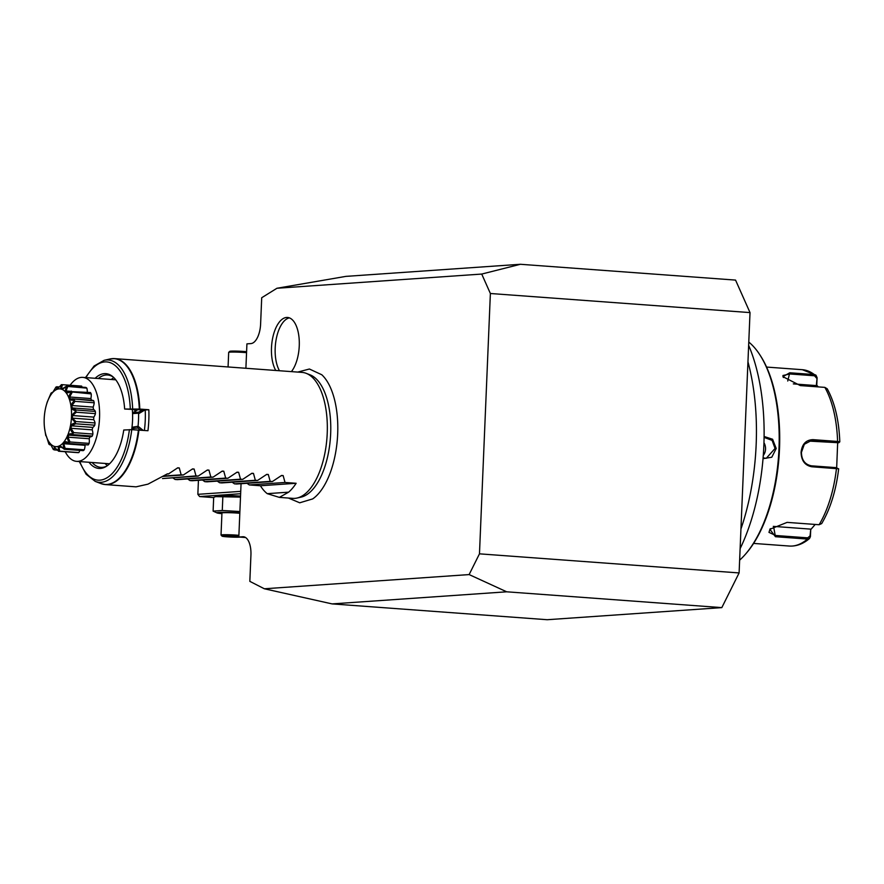 <?xml version="1.0" encoding="UTF-8"?>
<svg xmlns="http://www.w3.org/2000/svg" width="884" height="884" viewBox="0 0 884 884"><rect width="100%" height="100%" fill="white"/><g stroke="black" fill="none" stroke-linecap="round" stroke-linejoin="round"><path stroke-width="1.33" d="M479.471 553.837L490.377 293.499L481.725 274.062L276.946 288.261L345.832 276.383L520.422 264.283L735.554 280.095L750.019 312.593L739.101 572.931L479.471 553.837L469.128 574.578L264.349 588.777L249.829 581.363L250.934 555.019A18.951 8.873 94.2 0 0 243.387 536.743A18.951 8.873 94.2 0 0 242.791 536.743L238.824 537.019L241.056 483.703M276.946 288.261L261.708 297.731L260.603 324.074A18.951 8.873 94.2 0 1 250.89 343.589L246.923 343.865L245.896 368.274M288.427 498.046L299.731 502.797L312.66 498.919A66.444 31.139 -85.8 0 0 337.699 433.381A66.444 31.139 -85.8 0 0 321.798 374.761L309.411 369.015L297.687 372.087M275.775 370.473A29.47 13.812 94.2 0 1 271.487 347.81A29.47 13.812 94.2 0 1 287.532 317.455A29.47 13.812 94.2 0 1 299.256 345.887A29.47 13.812 94.2 0 1 291.411 371.623M469.128 574.578L506.698 591.805L332.108 603.905L264.349 588.777M332.108 603.905L547.229 619.717L721.819 607.617L506.698 591.805M739.101 572.931L721.819 607.617M750.019 312.593L490.377 293.499M520.422 264.283L481.725 274.062M245.575 537.516L238.824 537.019M213.674 497.604L199.607 496.565L240.636 493.725M199.607 496.565L197.85 494.333L240.735 491.36M221.917 513.67A15.658 0.928 2.4 0 1 216.989 512.908L213.11 511.118L213.685 497.383L217.696 495.847A15.658 0.928 2.4 0 1 240.536 496.112M197.85 494.333L198.436 480.299M246.592 351.71A9.47 0.564 2.4 0 0 243.708 351.456A9.47 0.564 -177.6 0 0 229.796 351.335L228.702 352.34A10.531 0.619 -177.6 0 1 244.15 352.473A10.531 0.619 2.4 0 1 246.548 352.672M228.702 352.34A10.531 0.619 -177.6 0 0 228.68 352.373L228.072 366.959M215.475 496.62L240.492 497.117M213.11 511.118L222.271 510.488L239.895 511.527M222.271 510.488L222.845 496.742M216.989 512.908A15.658 0.928 2.4 0 1 223.464 512.289A15.658 0.928 2.4 0 1 239.84 512.908M239.818 513.284A10.531 0.619 -177.6 0 0 237.42 513.085A10.531 0.619 -177.6 0 0 221.95 512.985L221.022 535.03A10.531 0.619 2.4 0 1 236.503 535.129A10.531 0.619 -177.6 0 1 238.901 535.328M240.094 537.107A9.47 0.564 -177.6 0 1 227.033 536.831A9.47 0.564 2.4 0 1 222.05 536.157L221.044 535.063A10.531 0.619 2.4 0 1 221.022 535.03M222.05 536.157A9.47 0.564 2.4 0 1 226.403 535.826A9.47 0.564 2.4 0 1 235.962 536.212A9.47 0.564 -177.6 0 1 238.846 536.466M231.741 536.975L237.829 536.544L224.912 536.036L231.741 536.975L231.741 535.814M225.155 536.489L226.26 535.417M224.989 536.036L231.254 536.069L231.343 535.063M238.072 536.997L237.023 535.848M740.947 528.986A153.672 72.013 -85.8 0 0 747.952 361.843M748.637 345.357A146.379 68.598 94.2 0 1 743.488 541.306A146.379 68.598 94.2 0 1 740.118 548.666M748.781 342.064A117.881 55.25 94.2 0 1 759.986 355.036A117.881 55.25 94.2 0 1 778.981 448.696A117.881 55.25 94.2 0 1 745.334 554.345A117.881 55.25 94.2 0 1 739.643 560.147M764.096 436.486L772.594 439.249L776.207 448.486L771.787 457.238L763.036 458.663M764.085 437.381L772.119 440.387L775.058 448.464L766.262 458.299L763.102 457.89M759.986 355.036L760.715 356.164A116.622 54.653 94.2 0 1 779.5 448.818A116.622 54.653 94.2 0 1 746.206 553.34L745.334 554.345M827.203 388.772L824.86 387.38L800.296 385.579L782.915 376.661L789.755 372.783L814.33 374.584L815.987 375.192L817.092 377.667L816.341 385.59L793.313 383.888M838.673 468.829L811.877 466.774C804.937 465.481 801.346 460.663 801.07 452.299C802.031 444.088 806.009 439.867 813.015 439.646L837.59 441.447L839.789 441.856L838.828 442.74L808.882 441.094M821.711 523.538C830.385 508.764 836.032 490.543 838.662 468.874L836.098 467.636L811.523 465.835C804.992 464.597 801.622 460.111 801.423 452.387L804.341 444.265L811.214 440.63L838.828 442.74M783.224 377.103L782.937 375.501L789.909 373.976L814.484 375.777L816.661 378.208M815.203 524.444L810.716 529.615L810.429 536.61L809.567 538.444L807.435 539.063L775.445 536.71L769.854 529.284L787.114 522.378L819.103 524.731L821.689 523.593M810.429 536.61L810.053 535.914L807.689 537.848L775.699 535.494L768.969 532.367L770.041 529.107M837.678 442.332L836.673 467.691M817.092 377.667L816.761 385.225L818.264 386.905M810.716 529.615L810.053 535.914M810.33 529.096L773.555 526.389A12.63 6.21 -13.2 0 1 773.301 526.367M763.29 455.459A10.531 9.282 86 0 0 765.544 449.127A10.531 9.282 -94 0 0 763.964 442.707M306.24 373.357L310.085 374.849A61.924 29.017 94.2 0 1 330.682 433.204A61.924 29.017 94.2 0 1 330.66 433.657A61.924 29.017 94.2 0 1 301.101 497.117L297.068 498.035A63.151 29.592 -85.8 0 0 327.224 433.326A63.151 29.592 -85.8 0 0 306.24 373.357A63.151 29.592 -85.8 0 0 302.096 372.407L114.655 358.617A63.151 29.592 94.2 0 1 139.805 409.071L148.832 409.734A63.151 29.592 -85.8 0 1 148.81 420.198A63.151 29.592 -85.8 0 1 147.959 430.729L131.76 429.668L123.76 430.022A47.526 22.277 94.2 0 1 105.848 466.653A47.526 22.277 94.2 0 1 88.964 462.266M279.675 497.405L292.825 498.366A63.151 29.592 -85.8 0 0 297.068 498.035M148.832 409.734L145.208 409.988A55.57 26.045 94.2 0 1 145.241 420.452A55.57 26.045 94.2 0 1 144.39 430.464M177.706 467.813L179.275 467.934L177.706 467.813L168.546 473.901L167.441 473.813L147.959 484.156L136.059 486.841L105.395 484.587A63.151 29.592 94.2 0 1 103.108 484.222M192.546 468.907L194.115 469.028L192.546 468.907L183.375 474.984L181.165 474.83L179.275 467.934L177.341 468.067M207.375 470.001L208.956 470.111L207.375 470.001L198.215 476.078L196.005 475.912L194.115 469.028L192.182 469.161M222.215 471.095L223.785 471.205L222.215 471.095L213.055 477.172L210.834 477.006L208.956 470.111L207.022 470.244M237.056 472.178L238.625 472.299L237.056 472.178L227.884 478.266L225.674 478.1L223.785 471.205L221.851 471.338M251.885 473.272L253.465 473.393L251.885 473.272L242.724 479.349L240.514 479.194L238.625 472.299L236.691 472.432M266.725 474.365L268.294 474.476L266.725 474.365L257.564 480.443L255.343 480.277L253.465 473.393L251.531 473.526M281.565 475.459L283.134 475.57L281.565 475.459L272.394 481.537L270.184 481.371L268.294 474.476L266.36 474.609M246.99 483.294L249.31 484.94L260.426 485.758A63.151 29.592 -85.8 0 0 267.244 493.659L279.355 497.383L288.615 492.178A63.151 29.592 -85.8 0 0 296.14 483.283L285.024 482.465L283.134 475.57L281.2 475.702M272.394 481.537L236.691 484.012L234.47 483.846L232.149 482.2M257.564 480.443L221.851 482.918L219.63 482.752L217.309 481.117M242.724 479.349L207.011 481.824L204.801 481.669L202.48 480.023M227.884 478.266L192.182 480.741L189.961 480.576L187.64 478.929M213.055 477.172L177.341 479.647L175.12 479.482L172.811 477.846M198.215 476.078L162.501 478.553L196.005 475.912M95.14 378.297A47.526 22.277 94.2 0 1 112.478 376.418A47.526 22.277 94.2 0 1 124.644 409.027L139.805 409.071M142.346 409.922L124.644 409.027M145.208 409.988L142.446 409.911L138.578 412.187L138.335 413.215L132.677 413.601L132.335 409.679A42.101 19.735 94.2 0 1 132.545 420.419A42.101 19.735 94.2 0 1 131.672 429.657M113.274 377.092A46.311 21.702 -85.8 0 0 107.616 374.993A46.311 21.702 -85.8 0 0 98.29 378.529M92.113 462.498A46.311 21.702 -85.8 0 0 100.82 467.36A46.311 21.702 -85.8 0 0 106.732 466.1M113.859 377.645A46.311 21.702 -85.8 0 0 111.262 379.479M105.097 463.448A46.311 21.702 -85.8 0 0 107.384 465.647M65.217 451.724A42.101 19.735 94.2 0 0 76.599 461.36A42.101 19.735 94.2 0 0 77.925 461.36A42.101 19.735 -85.8 0 0 99.461 419.403A42.101 19.735 -85.8 0 0 82.776 377.38A42.101 19.735 -85.8 0 0 81.45 377.38A42.101 19.735 94.2 0 0 70.112 385.247M59.703 451.16L58.786 451.171C57.316 445.072 59.073 444.309 64.046 448.884L60.245 446.619L59.018 447.149L59.703 451.16L78.831 452.575A33.349 15.625 94.2 0 1 77.759 452.641L58.642 451.238L54.156 447.039L54.366 449.923L57.736 450.166M78.831 452.575A8.343 3.912 -85.8 0 0 79.836 450.398M65.151 448.409L64.234 448.729C61.77 442.099 63.372 440.133 69.029 442.84L69.151 443.481L64.908 442.354L63.792 443.724L65.151 448.409L84.267 449.812A33.349 15.625 94.2 0 1 83.229 450.652L64.112 449.249M84.267 449.812A8.343 3.912 -85.8 0 0 85.074 445.293A29.802 13.967 -85.8 0 0 85.549 444.74M88.278 444.884L68.532 443.481L87.847 444.906A8.343 3.912 -85.8 0 0 88.278 444.884A33.349 15.625 94.2 0 0 89.151 443.381A8.343 3.912 -85.8 0 0 89.207 438.74A29.802 13.967 -85.8 0 0 90.058 436.74M90.08 436.696A8.343 3.912 -85.8 0 0 90.5 436.773A8.343 3.912 -85.8 0 0 92.29 436.044A33.349 15.625 94.2 0 0 92.897 434.055A8.343 3.912 -85.8 0 0 92.19 429.845A29.802 13.967 -85.8 0 0 92.71 427.381A8.343 3.912 -85.8 0 0 94.776 425.182A33.349 15.625 94.2 0 0 95.052 422.95A8.343 3.912 -85.8 0 0 93.671 419.69A29.802 13.967 -85.8 0 0 93.781 417.104A8.343 3.912 -85.8 0 0 95.439 413.635A33.349 15.625 94.2 0 0 95.35 411.425A8.343 3.912 -85.8 0 0 93.461 409.502A29.802 13.967 -85.8 0 0 93.14 407.093A8.343 3.912 -85.8 0 0 94.212 402.772A33.349 15.625 94.2 0 0 93.759 400.85A8.343 3.912 -85.8 0 0 92.544 400.33L72.521 398.85L93.759 400.85M91.505 400.253A29.802 13.967 -85.8 0 0 90.886 398.573A8.343 3.912 -85.8 0 0 91.229 393.91A33.349 15.625 94.2 0 0 90.477 392.518L71.173 391.623C65.294 394.275 63.847 392.518 66.852 386.374A33.349 15.625 -85.8 0 0 66.676 386.242C61.305 390.684 59.615 390.153 61.571 384.662A33.349 15.625 -85.8 0 0 61.372 384.684L58.675 387.678L56.112 386.971A33.349 15.625 -85.8 0 0 55.913 387.126C52.355 393.314 50.753 395.281 51.128 393.015A33.349 15.625 -85.8 0 0 50.963 393.292L47.228 402.054A33.349 15.625 -85.8 0 0 47.106 402.43L46.244 405.447A28.973 13.58 -85.8 0 0 44.2 418.707A28.973 13.58 -85.8 0 0 44.576 428.254A28.973 13.58 -85.8 0 0 58.952 446.088A28.973 13.58 -85.8 0 0 71.505 416.817A28.973 13.58 -85.8 0 0 62.223 389.457A28.973 13.58 -85.8 0 0 46.244 405.447M87.295 392.275A8.343 3.912 -85.8 0 0 86.853 388.12A33.349 15.625 94.2 0 0 85.881 387.413L66.676 386.242M82.113 387.137A8.343 3.912 -85.8 0 0 81.615 386.098L62.488 384.695L61.482 388.209L63.04 388.319M52.012 393.203L51.128 393.015L52.211 392.971M51.979 392.452L51.924 393.258M56.112 386.971L59.438 386.861L56.587 388.993L57.018 386.684M61.571 384.662L62.488 384.695M61.482 388.209L62.676 388.573L66.764 386.01M66.852 386.374L86.853 388.12M67.736 386.706L66.002 390.982L69.891 391.269M66.002 390.982L67.018 392.209L71.35 391.104M74.643 399.446L74.344 400.176C68.278 400.684 67.272 397.922 71.317 391.888A33.349 15.625 -85.8 0 0 71.173 391.623M71.317 391.888L91.229 393.91M72.101 392.496L69.615 397.004L90.886 398.573M69.615 397.004L70.322 398.938L72.521 398.85M74.422 400.54L75.085 401.358L71.869 405.535L72.19 407.933L76.223 410.021L75.781 410.872C69.913 409.159 69.46 405.712 74.422 400.54A33.349 15.625 -85.8 0 0 74.344 400.176M75.085 401.358L94.212 402.772M71.869 405.535L93.14 407.093M72.19 407.933L93.461 409.502M76.223 410.021L95.35 411.425M75.803 411.281L76.322 412.22L72.499 415.535L72.4 418.132L75.925 421.546L75.339 422.419C72.455 419.624 71.25 417.756 71.692 416.817C71.328 415.856 72.698 414.01 75.803 411.281A33.349 15.625 -85.8 0 0 75.781 410.872M76.322 412.22L95.439 413.635M72.499 415.535L93.781 417.104M72.4 418.132L93.671 419.69M75.925 421.546L95.052 422.95M75.284 422.839L75.648 423.779L71.438 425.812L70.919 428.287L73.781 432.641L73.04 433.425C68.532 428.044 69.272 424.519 75.284 422.839A33.349 15.625 -85.8 0 0 75.339 422.419M75.648 423.779L94.776 425.182M71.438 425.812L92.71 427.381M70.919 428.287L92.19 429.845M73.781 432.641L92.897 434.055M72.93 433.801L73.162 434.641L68.797 435.127L67.935 437.171L70.035 441.978L69.195 442.564C65.67 436.188 66.919 433.271 72.93 433.801A33.349 15.625 -85.8 0 0 73.04 433.425M73.162 434.641L92.29 436.044M90.5 436.773L68.797 435.127M67.935 437.171L89.207 438.74M70.035 441.978L89.151 443.381M63.792 443.724L85.074 445.293M59.018 447.149L61.118 447.304M54.366 449.923L57.493 449.779L58.587 451.194A33.349 15.625 -85.8 0 0 58.786 451.171M50.819 444.63L49.813 443.403L49.78 444.818L48.985 444.232L50.399 443.956L53.305 449.481A33.349 15.625 -85.8 0 0 53.482 449.613M49.78 444.818L50.963 444.906M46.498 436.486L48.841 443.978A33.349 15.625 -85.8 0 0 48.985 444.232M44.576 428.298L45.725 435.326A33.349 15.625 -85.8 0 0 45.813 435.679L46.023 435.812M131.694 429.657L132.114 427.259L138.059 426.276L143.153 430.375M144.888 409.966L138.589 413.778L138.335 413.215M138.589 413.778A54.731 25.647 94.2 0 1 138.059 426.276M134.147 429.801L132.478 428.409L137.915 428.033L137.76 426.873M132.478 428.409L132.114 427.259M137.915 428.033L140.655 430.188M138.578 412.187L133.141 412.563L137.274 410.043M132.677 413.601L133.141 412.563M135.893 410.883L133.926 409.789M168.546 473.901L167.153 473.99M181.165 474.83L163.838 476.023M183.375 474.984L163.242 476.388M210.834 477.006L175.12 479.482M225.674 478.1L189.961 480.576M240.514 479.194L204.801 481.669M255.343 480.277L219.63 482.752M270.184 481.371L234.47 483.846M285.024 482.465L249.31 484.94M260.426 485.758L296.14 483.283M267.244 493.659L288.615 492.178M289.366 317.864A29.47 13.812 -85.8 0 0 275.189 348.086A29.47 13.812 -85.8 0 0 279.477 370.739M243.984 536.831L242.791 536.743M776.207 448.486L775.058 448.464M837.159 442.442L837.59 441.447A88.411 41.438 -85.8 0 0 824.86 387.38M814.484 375.777L814.33 374.584A88.411 41.438 -85.8 0 0 802.341 369.7L815.965 375.17M813.015 439.646L812.584 440.641L809.821 440.829M789.755 372.783L787.732 381.015M753.599 543.417L789.368 546.047A88.411 41.438 -85.8 0 0 807.435 539.063L807.689 537.848M819.103 524.731A88.411 41.438 -85.8 0 0 836.452 468.586L836.098 467.636M775.445 536.71L773.555 526.389M811.877 466.774L811.523 465.835M112.345 358.639A63.151 29.592 94.2 0 1 114.655 358.617L109.936 358.992A63.084 29.559 -85.8 0 1 139.296 409.038M138.932 430.066A63.151 29.592 94.2 0 1 105.395 484.587L100.776 483.526A63.084 29.559 -85.8 0 0 138.412 430.033M131.76 429.668A61.316 28.73 94.2 0 1 95.207 481.371L100.776 483.526M85.483 377.578L94.091 366.009L104.113 360.318A61.316 28.73 94.2 0 1 132.644 408.673M130.291 408.64A59.283 27.78 -85.8 0 0 113.992 364.639A59.283 27.78 -85.8 0 0 85.947 377.612M79.77 461.592A59.283 27.78 -85.8 0 0 107.483 477.471A59.283 27.78 -85.8 0 0 129.418 429.635M231.254 536.069L237.763 536.544M766.572 367.07L802.341 369.7M827.236 388.816C834.794 402.651 838.982 420.309 839.8 441.779M782.915 376.661L783.467 377.512M809.534 538.478C803.213 543.914 796.495 546.434 789.368 546.047M769.854 529.284L770.417 528.643M104.113 360.318L109.936 358.992M95.207 481.371L86.135 474.266L79.306 461.558M82.776 377.38L115.749 379.811M76.599 461.36L109.583 463.78"/></g></svg>
